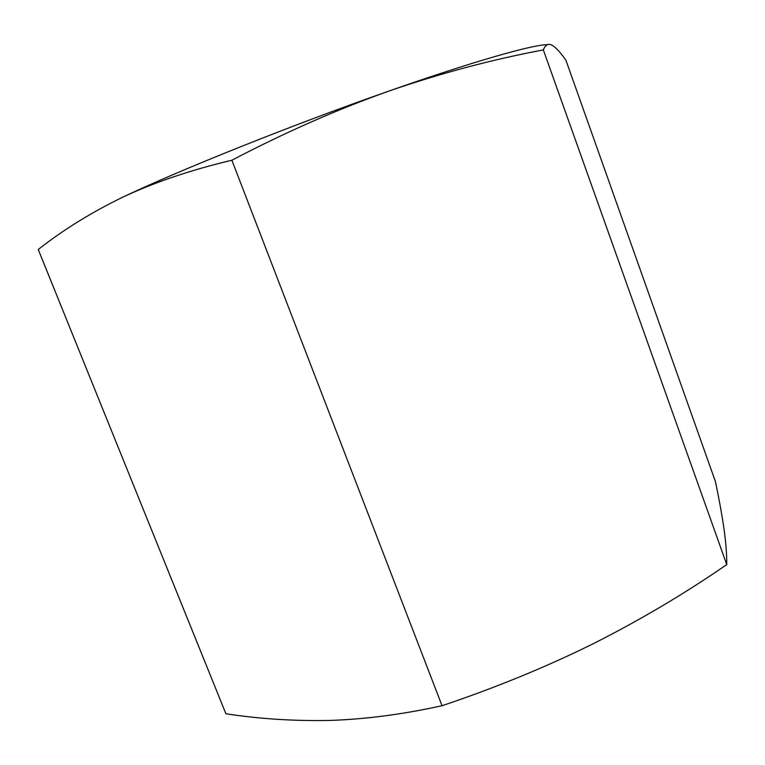 <?xml version="1.0" encoding="UTF-8"?>
<svg xmlns="http://www.w3.org/2000/svg" width="765" height="765" viewBox="0 0 765 765"><rect width="100%" height="100%" fill="white"/><g stroke="black" fill="none" stroke-linecap="round" stroke-linejoin="round"><path stroke-width="1.15" d="M715.447 481.654C719.033 498.704 721.873 514.367 723.958 528.644C725.909 542.5 726.836 554.491 726.75 564.599L543.341 49.916C545.369 44.781 548.285 43.213 552.11 45.221C555.648 47.354 559.731 51.647 564.35 58.083L565.947 60.301L715.447 481.654M726.75 564.599C684.866 593.525 640.362 619.899 593.219 643.738C545.799 667.147 495.404 687.812 442.036 705.722C402.916 714.357 365.488 719.263 329.772 720.429C293.865 721.137 259.239 718.909 225.895 713.755L38.25 249.514C62.912 230.036 91.102 212.574 122.83 197.131C154.769 182.185 191.116 169.887 231.881 160.239C284.437 132.689 336.686 109.663 388.639 91.159C440.659 73.239 492.23 59.488 543.341 49.916M442.036 705.722L231.881 160.239M122.83 197.131C179.651 170.04 293.444 124.456 388.639 91.159C472.808 61.563 532.344 44.705 547.568 44.628"/></g></svg>
